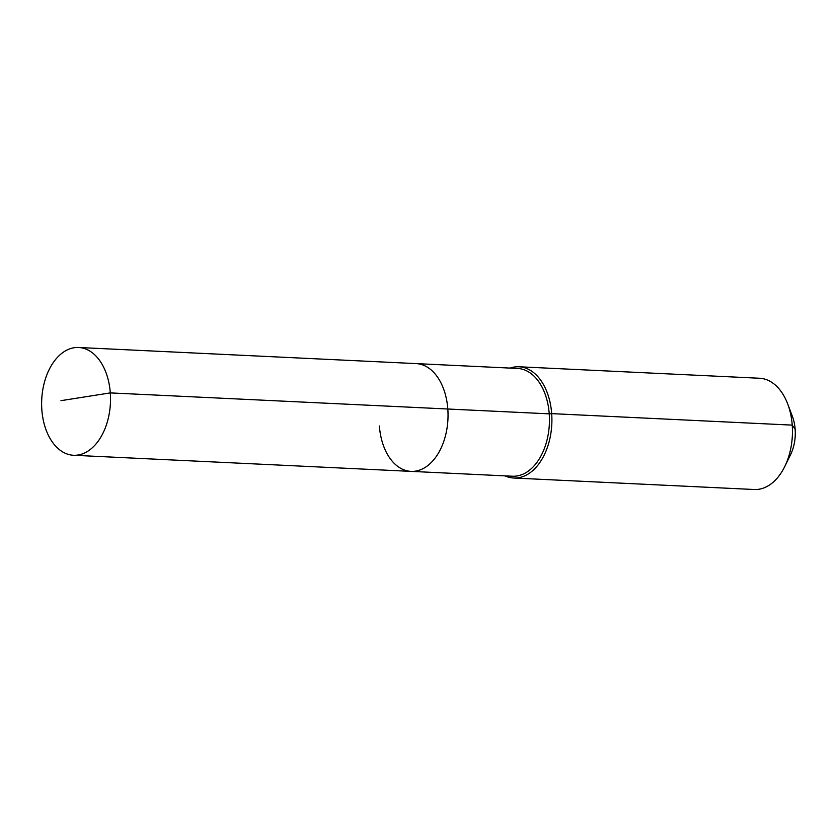 <?xml version="1.0" encoding="UTF-8"?>
<svg xmlns="http://www.w3.org/2000/svg" width="837" height="837" viewBox="0 0 837 837"><rect width="100%" height="100%" fill="white"/><g stroke="black" fill="none" stroke-linecap="round" stroke-linejoin="round"><path stroke-width="1.26" d="M379.37 425.981A53.945 34.39 -87.3 0 0 411.03 471.377A53.945 34.39 -87.3 0 0 447.816 409.011L110.296 392.898A53.945 34.39 -87.3 0 0 78.647 347.491A53.945 34.39 -87.3 0 0 41.85 409.868A53.945 34.39 -87.3 0 0 73.499 455.265A53.945 34.39 -87.3 0 0 110.296 392.898L60.965 400.661M504.983 475.866A55.692 35.499 -87.3 0 0 513.698 478.021A55.692 35.499 -87.3 0 0 551.677 413.635L549.229 413.844A53.945 34.39 -87.3 0 1 512.443 476.222L411.03 471.377A53.945 34.39 -87.3 0 0 447.816 409.011A53.945 34.39 -87.3 0 0 416.167 363.603L78.647 347.491M549.229 413.844A53.945 34.39 -87.3 0 0 517.58 368.447L416.167 363.603A53.945 34.39 -87.3 0 1 447.816 409.011L549.229 413.844M513.698 478.021L754.252 489.509A55.692 35.499 -87.3 0 0 784.75 466.533A55.692 35.499 -87.3 0 0 792.231 425.123L551.677 413.635A55.692 35.499 -87.3 0 0 519.003 366.773A55.692 35.499 -87.3 0 0 510.131 368.092M784.75 466.533L790.567 454.669A34.108 21.741 -87.3 0 0 795.15 429.308L792.231 425.123A55.692 35.499 -87.3 0 0 787.732 404.03A55.692 35.499 -87.3 0 0 759.557 378.251L519.003 366.773M795.15 429.308A34.108 21.741 -87.3 0 0 792.388 416.387L787.732 404.03M411.03 471.377L73.499 455.265"/></g></svg>
